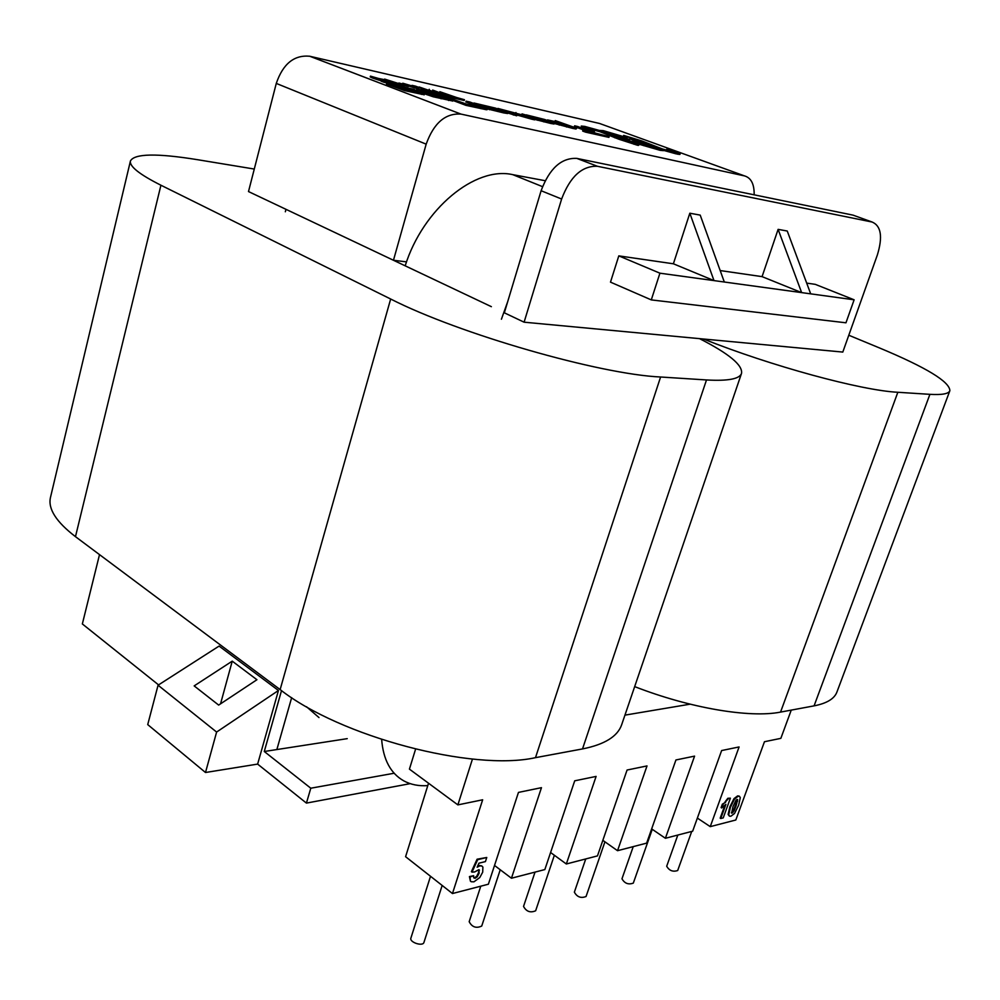 <?xml version="1.0" encoding="UTF-8"?>
<svg xmlns="http://www.w3.org/2000/svg" width="1000" height="1000" viewBox="0 0 1000 1000"><rect width="100%" height="100%" fill="white"/><g stroke="black" fill="none" stroke-linecap="round" stroke-linejoin="round"><path stroke-width="1.5" d="M278.45 690.487L219.088 646.075L158.062 685.212L216.612 732.05L278.45 690.487L257.638 764.1L306.425 803.1L410.2 783.65M218.663 705.088L194.163 685.9L232.237 661.15L256.938 679.725L218.663 705.088M220.55 703.838L232.237 661.15M158.062 685.212L147.725 724.6L205.5 772.5L216.612 732.05M205.5 772.5L257.638 764.1M347.238 738.65L264.275 751.5L310.788 788.213L393.688 773.325M306.425 803.1L310.788 788.213M291.663 697.65L276.863 749.55M281.512 690.612L264.275 751.5M99.513 554.625L82.35 623.95L158.575 684.9M472.463 759.038L457.875 804.887L482.663 799.788L452.463 893.538L488.375 884.212L518.462 792.4L541.462 787.663L511.45 878.225L544.85 869.562L574.712 780.812L596.1 776.413L566.337 863.988L597.475 855.9L627.075 770.025L647.013 765.925L617.537 850.7L602.837 840.35M791.25 710.113L780.85 738.35L764.463 741.725L735.825 820L710.25 826.637L739.087 746.95L721.625 750.55L692.65 831.2L665.4 838.275L694.575 756.125L675.938 759.963L646.637 843.138L617.537 850.7M624.938 715.138L690.125 704.175M428.525 783.225L405.588 856.7L452.463 893.538M415.575 749.175L409.425 769.125L457.875 804.887M665.4 838.275L651.65 828.888M566.337 863.988L550.588 852.513M710.25 826.637L697.362 818.088M511.45 878.225L494.525 865.45M491.375 306.675L381.9 254.788M741.525 373.387L621.675 724.712C617.638 736.45 604.587 744.513 582.513 748.925L535.487 757.663L660.6 377L706.5 379.95C727.925 381.175 739.6 378.988 741.525 373.387C742.887 365.175 728.888 353.6 699.538 338.638M254.288 169.05L197.638 159.713C156.85 153.125 134.45 153.537 130.438 160.95L50.45 497.55C47.875 508.85 56.225 521.888 75.475 536.663L280.138 689.587C340.262 736.775 472.688 771.625 535.487 757.663M130.438 160.95C129.275 166.312 139.438 174.4 160.925 185.225L390.662 299.012C458.988 333.9 599.65 374.312 660.6 377M703.512 339.012C770.575 365.85 861.225 390.513 897.837 392.275L929.912 394.338C942.025 395.05 948.675 393.837 949.875 390.675C949.638 381.675 926.162 367.425 879.45 347.925L848.8 335.238M634.663 686.612C689.712 708.088 749.912 718.25 780.55 712.1L814.075 705.863C826.775 703.388 834.388 698.787 836.925 692.05L949.875 390.675M406.538 261.875L393.462 260.262L426.175 144.15C433.787 123.062 445.387 113.038 460.962 114.087L744.6 175.925C751.15 177.887 754.338 184.188 754.163 194.825M744.6 175.925L599.562 123.475L309.713 56.238C294.113 54.787 282.975 63.85 276.275 83.413L248.5 191.562L393.462 260.262M724.312 282.013L713.988 280.6L689.825 213.212L700.212 215.113L724.312 282.013L801.637 292.613L778.112 229.363L787.25 231.025L810.7 293.85L801.637 292.613L762.075 276.637L778.112 229.363M720.188 270.562L762.075 276.637M659.925 273.188L618.8 255.875L610.487 282.137L651.287 299.9L659.925 273.188L713.988 280.6L673.388 263.788L689.825 213.212M618.8 255.875L673.388 263.788M806.688 283.113L815.275 284.35L854.125 299.8L845.962 322.8L651.287 299.9M854.125 299.8L810.7 293.85M561.625 199.025C570.125 176.575 582.062 165.662 597.45 166.287L576.788 158.387C561.362 157.688 549.475 168.463 541.112 190.725L504.338 312.812L524.1 322.188L561.625 199.025L541.112 190.725M524.1 322.188L842.8 352.075L877.4 254.85C882.862 236.8 881.112 225.863 872.138 222.037L597.537 166.312M872.138 222.037L853.037 215.138L576.888 158.412M306.525 706.75L318.988 717.562M545.138 180.7L512.762 174.65C475.213 165.987 422.975 208.875 405.175 265.825M427.788 785.612C418.8 786.237 410.8 784.663 403.8 780.875C390.637 773.45 383.263 759.663 381.65 739.5M501.413 319.225L507.725 301.588M285.988 209.338L285.325 211.775M554.362 855.263L535.638 910.788C530.363 913.037 526.325 911.587 523.538 906.425L535.025 872.113M691.725 831.438L677.688 870.525C672.938 872.113 669.275 870.675 666.688 866.237L677.825 835.05M500.238 869.762L481.725 926.05C476.238 928.587 472.05 927.138 469.175 921.7L480.775 886.188M604.925 841.825L586.062 896.5C580.975 898.5 577.075 897.05 574.362 892.15L585.737 858.95M652.262 829.312L633.312 883.112C628.4 884.887 624.625 883.45 621.975 878.787L633.237 846.625M442.163 885.45L423.95 942.387C422.9 946.8 409.2 942.288 410.9 938.088L430.513 876.287M448.963 96.2L448.738 97L435.238 93.938L435.462 93.125L448.963 96.2L432.65 90.062L442.8 94.388L436.15 92.875L419.125 86.975L435.462 93.125M435.238 93.938L431.775 92.625M436.85 93.025L429.012 90.075L429.237 89.288M383.512 79.912L370.45 76.125L385.588 80.875L387.837 81.812L381.275 80.325L384.237 81.45L393.413 83.537L376.262 77.987L383.625 79.488M384.237 81.45L384.012 82.275L393.188 84.362L393.413 83.537M384.012 82.275L381.05 81.15L381.275 80.325M381.163 80.775L378.075 79.887L378.3 79.062M378.075 79.887L372.512 78.025L372.738 77.188M372.512 78.025L370.225 76.95L370.45 76.125M386.2 80.575L384.4 79.9L384.625 79.075L401.062 85.312L404.7 85.512L384.625 79.075M403.75 86.237L404.7 85.512M401.062 85.312L400.838 86.137L403.6 86.775L403.837 85.95M400.838 86.137L388.062 81.287M452.912 100.438L465.9 105.337L486.337 109.725L487.15 109.675L486.863 108.475L469.9 102.025L466.1 101.175L482.188 107.312L478.725 106.888L466.625 104.162L444.225 96.263L466.138 104.513L487.375 108.863M465.9 105.337L466.138 104.513M466.1 101.175L465.875 101.975L479.425 107.037M466.312 102.137L466.538 101.337M553.488 121.9L563.812 123.875L572.062 126.912L553.488 121.9M568.812 126.325L569.012 125.638M555.575 122.662L568.3 126.213M567.075 125.775L567.312 125.025M555.262 121.412L555.237 120.575L562.2 123.138L547.525 119.913L559.475 124.338L576.725 128.238L555.237 120.575M554.263 123.475L572.537 128.35L576.013 129.025L576.725 128.238M636 140.025L646.25 143.663M644.887 142.375L657.738 147.475L627.725 136.65L644.887 142.375L644.663 143.075M639.525 140.463L639.3 141.163L639.55 140.463M659.075 148.188L656.762 148.325L632.612 141.3L660.7 149.662L663.3 149.5L679.963 153.737L674.562 150.738L666.875 149L673.888 151.025L676.125 152.363L673.888 152.15L662.25 148.9L641.787 140.925L623.675 135.4L658.9 148.725M658.125 148.613L658.337 147.95M657.613 148.512L635.588 141.037L635.812 140.312L635.588 141.025L631.65 139.588L631.225 138.625M631.013 139.338L630.625 138.4M630.325 139.088L630.575 138.387L629.987 138.95M625.55 137.188L623.5 136.075M674.963 152.363L673.888 151.025M673.662 151.725L669.837 150.875L670.062 150.162M669.837 150.875L666.65 149.713L666.875 149M679.812 154.45L677.125 154.088L677.35 153.375M677.125 154.088L676.425 153.175L676.175 153.875L663.55 150.363M663.688 149.925L663.462 150.65L660.462 150.375L660.7 149.662M660.462 150.375L659.525 150.175L659.762 149.45L659.513 150.162L640.037 144.512M636.975 143.525L640.025 144.512L640.263 143.787M547.712 121.575L522.025 113.888L544.087 121.137L554.35 123.2L544.663 119.488L526.225 114.85L541.188 118.7L547.712 121.575M533.7 117.75L545.325 121.037M543.375 120.312L543.6 119.55M541.95 119.8L542.175 119.038M537.638 118.65L537.863 117.888M534.8 119.425L550.75 123.462L554.025 124.012L554.35 123.2M447.325 98.45L430.85 94.738L447.2 98.9M426.413 93.325L424.95 92.413L427.088 92.762L444.65 97.45L424.438 92.875L424.212 93.7L433.225 96.788L452.7 101.025M424.438 92.875L433.462 95.962L452.9 100.325L432.812 93.65L420.288 91.075L426.475 93.088M420.275 91.1L420.05 91.912L424.275 93.462M422.55 93.075L422.775 92.25M501.362 111.15L487 107.912L507.825 112.737L495.375 108.088L473.963 103.012L494.688 108.225L501.362 111.15M478.4 105.25L499.45 110.712M507.6 113.525L507.825 112.737L507.6 113.513L503.825 112.938L504.062 112.15M487.362 108.925L503.825 112.938M489.513 109.725L489.75 108.925M574.612 125.812L593.15 132.613L582.913 130.312L582.675 131.062L585.662 132.162L608.925 137.375L609.15 136.637L596.175 133.3L577.65 126.5L574.612 125.812L574.388 126.55L587.325 131.312M585.662 132.162L585.887 131.412L609.15 136.637M582.913 130.312L585.887 131.412M621.438 138.975L604.712 132.413L631.15 141.662L634.562 143.338L621.438 138.975M628.913 141.562L629.125 140.887L628.9 141.55M614.975 136.613L627.388 141.05M623.888 139.75L624.113 139.025M586.275 128.025L599.938 131.7L618.75 139.188L637.688 145.3L639.325 144.75L634.412 142.487L603.488 131.738L606.15 131.713L627.137 137.713L603.312 130.638L599.237 130.412L584.75 126.4L581.263 126.062L581.925 126.688L586.15 128.725L594.637 130.65L587.263 128.537L585.45 127.338L588.15 127.613L600.163 130.975L620.588 139.025L639.325 144.75M599.938 131.7L600.163 130.975M588.4 128.45L588.612 127.713M587.925 128.338L588.15 127.613M581.263 126.062L581.7 127.413L585.925 129.462L594.412 131.387L594.637 130.65M585.925 129.462L586.15 128.725M584.55 128.85L584.775 128.112M618.862 135.7L618.638 136.412L621.8 137.575L629.85 139.388L630.075 138.675M621.8 137.575L622.025 136.85M605.075 132.238L618.737 136.088M605.925 132.425L606.15 131.713M605.513 132.338L605.725 131.613M638.362 145.438L638.587 144.713M637.688 145.3L637.913 144.562M620.363 139.75L620.588 139.025M619.525 139.462L619.75 138.725M618.75 139.188L618.987 138.45M615.075 137.863L615.3 137.125M522.875 115.087L497.9 108.425L513.6 114.275L516.95 115.025L510.85 112.762L525.55 116.075L534.9 119.075L522.875 115.087M515.962 112.525L515.737 113.287L516.987 113.75M516.525 114.875L531.4 119.113L534.663 119.85L534.9 119.075M531.4 119.113L531.625 118.338M525.325 116.85L525.55 116.075M507.762 112.975L516.712 115.812L516.95 115.025M513.362 115.062L513.6 114.275M419.2 92.55L406.025 89.612L395.562 85.638L409.663 88.825L419.2 92.55M401.3 87.825L414.062 91.425M409.438 89.663L409.663 88.825M417.088 91.1L414.025 89.375L386.675 83.175L386.438 84.012L404.675 90.638L424.175 94.775M404.675 90.638L404.913 89.787L424.387 94.025L413.888 89.838L417.225 90.588M391.5 85.612L391.737 84.775L404.913 89.787M389.3 85.113L389.538 84.275L391.737 84.775M386.675 83.175L389.538 84.275M408.65 85.688L398.9 83L408.65 85.688L408.425 86.5L404.663 85.65M399.963 84.3L398.675 83.812L398.9 83M431.863 92.312L431.637 93.112L428.162 92.325L428.387 91.512L431.863 92.312L415.525 86.15L412.038 85.35L419.162 88.038L402.775 83.225L417.15 87.762L418.925 88.925L416.95 88.562L419.412 89.5L422.788 90.162L421.4 88.875L428.387 91.512M428.162 92.325L422.762 90.288M422.562 90.975L419.188 90.312L419.412 89.5M419.188 90.312L416.725 89.375L416.95 88.562M416.887 88.8L416.9 87.875M416.662 88.5L413.738 87.662L413.963 86.85M413.738 87.662L408.562 86M456.737 97.55L439.85 91.713L453.375 96.788L448.425 95.662L451.2 96.7L464.438 99.712L456.737 97.55M451.2 96.7L450.975 97.5L464.212 100.5L464.438 99.712M450.975 97.5L448.825 96.688M448.387 95.787L439.625 92.5L439.85 91.713M720.763 818.525L723.225 817.887L730.387 798.175L728.4 798.662L722.925 804.55L721.688 807.975L725.913 804.325L720.763 818.525L720.188 818.138L724.788 805.487M722.925 804.55L722.35 804.175L721.112 807.6L721.688 807.975M722.35 804.175L725.7 802.188M725.125 801.812L727.825 798.288L728.4 798.662M727.825 798.288L730.387 798.175M736.087 800.025L737.65 799.65L736.087 805.888L734.062 810.825L731.625 813.125L732.95 806.675L736.087 800.025M731.363 812.775L732.025 813.138M731.45 812.763L732.962 812.5M732.387 812.138L733.487 810.45L734.062 810.825M733.487 810.45L737.013 800.863L737.588 801.225M737.013 800.863L737.1 799.4M729.312 816.038L728.125 814.438L729.837 806.9L733.988 798.625L737.588 795.925L739.125 796.1M737.588 795.925L738.162 796.287L734.562 799L730.413 807.275L728.7 814.812L729.525 816.175L730.888 816.225L734.488 813.512L738.625 805.263L740.3 797.625L739.5 796.338L738.162 796.287M470.425 881.162L469.425 876.575L473.625 875.713L470.037 877.038L470.425 881.15L471.238 881.75L473.938 881.825L479.762 877.562L482.688 872.2L482.9 867.087L481.863 866.012L479.725 865.913L477.137 867.225L478.95 863.175L485.412 861.6L486.763 857.475L477.675 859.675L472.013 872.125L474.65 871.95L478.925 869.638L479.137 873.162L477.3 876.725L475.112 878.3L473.725 877.85L473.625 875.713M473.738 877.85L475.112 878.3M474.513 877.837L476.7 876.263L477.3 876.725M476.7 876.263L478.537 872.7L479.137 873.162M478.537 872.7L478.825 869.725L479.438 870.175M477.675 859.675L477.075 859.212L471.413 871.663L472.013 872.125M477.075 859.212L486.763 857.475M477.675 866.038L479.725 865.913M479.125 865.45L481.688 865.875M582.513 748.925L706.5 379.95M280.138 689.587L390.662 299.012M75.475 536.663L160.925 185.225M814.075 705.863L929.912 394.338M780.55 712.1L897.837 392.275M461.062 114.113L309.812 56.25M276.275 83.413L426.175 144.15M542.5 186.637L512.762 174.65M486.337 109.725L486.562 108.925M480.975 108.713L481.213 107.9M480.412 107.238L480.6 106.587M471.7 104.138L471.925 103.338M470.163 103.562L470.387 102.762M468.837 103.075L469.062 102.275M563.587 124.625L563.812 123.875M559.288 123.513L559.513 122.75M576.013 129.025L576.25 128.275M572.537 128.35L572.762 127.6M566.55 127.013L566.788 126.25M559.237 125.1L559.475 124.338M644.087 142.875L644.312 142.162M641.75 142.025L641.963 141.325M636.75 140.275L636.962 139.575M634.375 139.412L634.575 138.763M635.025 140.825L635.237 140.113M631.65 139.588L631.875 138.875M623.475 136.163L623.7 135.463M679.975 154.35L680.2 153.637L679.975 154.35M679.737 154.45L679.963 153.737M643.625 145.65L643.863 144.925M639.6 144.375L639.825 143.65M540.962 119.462L541.188 118.7M539.8 119.15L540.025 118.387M554.025 124.012L554.25 123.25M550.75 123.462L550.988 122.688M543.862 121.912L544.087 121.137M537.438 120.25L537.675 119.475M452.675 101.137L452.9 100.325M448.587 100.5L448.812 99.688M441.062 98.812L441.3 97.987M433.225 96.788L433.462 95.962M427.075 94.787L427.3 93.963M435.412 95.35L435.588 94.688M426.9 93.438L427.088 92.762M421.812 92.788L422.038 91.962M497.925 110.15L498.162 109.362M494.45 109.012L494.688 108.225M490.812 108.05L491.037 107.263M626.75 140.812L626.975 140.075M624.475 139.963L624.7 139.238M600.163 131.825L600.375 131.1M582.85 128.038L583.075 127.312M581.7 127.413L581.925 126.688M612.5 134.2L612.725 133.475M610.5 133.625L610.712 132.9M636.087 144.887L636.325 144.15M633.938 144.262L634.163 143.525M614.5 137.65L614.725 136.912M414.913 91.625L415.112 90.913M424.15 94.862L424.387 94.025M421.438 94.4L421.662 93.562M419.688 90.425L419.913 89.612M409.387 86.263L409.613 85.463M460.962 114.087L309.713 56.238M597.45 166.287L576.788 158.387M623.675 135.4L623.45 136.113M420.05 91.912L420.275 91.088M452.725 101.1L452.95 100.275M424.212 94.825L424.438 94M416.637 88.6L416.863 87.8"/></g></svg>
